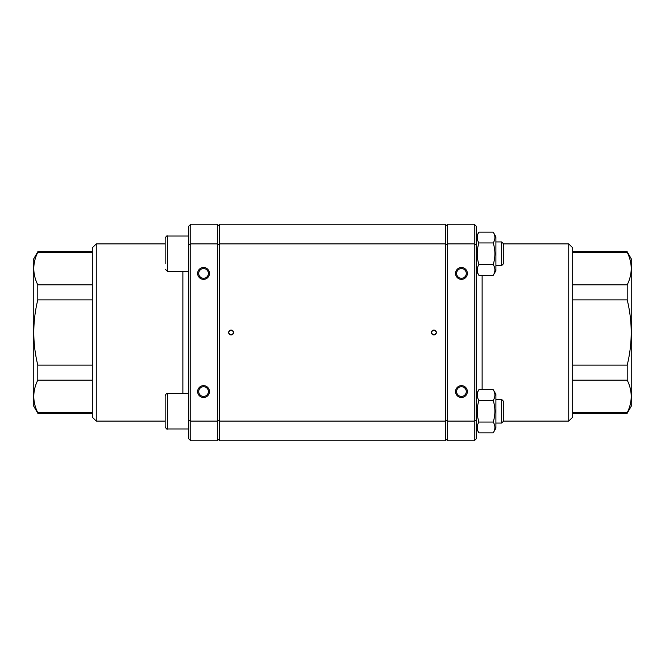 <?xml version="1.0" encoding="UTF-8"?>
<svg xmlns="http://www.w3.org/2000/svg" width="665" height="665" viewBox="0 0 665 665"><rect width="100%" height="100%" fill="white"/><g stroke="black" fill="none" stroke-linecap="round" stroke-linejoin="round"><path stroke-width="1" d="M433.888 334.961C437.063 333.323 437.063 331.677 433.888 330.04C430.712 331.677 430.712 333.323 433.888 334.961M231.112 330.04C227.937 331.677 227.937 333.323 231.112 334.961C234.288 333.323 234.288 331.677 231.112 330.04A2.461 2.461 0 0 0 228.976 333.73A2.461 2.461 0 0 0 233.24 333.73A2.461 2.461 0 0 0 231.112 330.04M165.153 411.253L165.153 395.891L165.153 426.606L165.153 421.095L96.25 421.095L96.25 243.905L165.153 243.905L165.153 238.394L165.153 263.598M503.638 243.905L568.75 243.905L568.75 421.095L503.638 421.095M495.907 394.32L495.907 428.185L493.214 432.849C495.467 429.249 495.467 425.65 493.214 422.051C495.467 414.852 495.467 407.653 493.214 400.455C495.467 396.855 495.467 393.256 493.214 389.657L495.907 394.32M478.916 432.849L476.215 428.185L476.215 394.32L478.916 389.657C476.664 393.256 476.664 396.855 478.916 400.455C476.664 407.653 476.664 414.852 478.916 422.051C476.664 425.65 476.664 429.249 478.916 432.849L493.214 432.849M493.214 422.051L478.916 422.051M493.214 400.455L478.916 400.455M493.214 389.657L478.916 389.657M476.215 438.809L474.253 440.779L476.215 438.809L476.215 226.191L474.253 224.221L447.67 224.221L445.7 226.191L447.67 224.221L447.67 243.905L445.7 244.72M478.916 275.343L476.215 270.68L476.215 236.815L478.916 232.151C476.664 235.751 476.664 239.35 478.916 242.949C476.664 250.148 476.664 257.347 478.916 264.545C476.664 268.145 476.664 271.744 478.916 275.343L493.214 275.343C495.467 271.744 495.467 268.145 493.214 264.545C495.467 257.347 495.467 250.148 493.214 242.949C495.467 239.35 495.467 235.751 493.214 232.151L495.907 236.815L495.907 270.68L493.214 275.343M501.668 399.441L501.668 423.065L503.779 420.945L503.779 401.552L501.668 399.441L495.907 399.441M188.785 332.5L188.785 428.967L188.785 393.53L167.522 393.53C166.799 393.023 166.009 393.813 165.153 395.891M188.785 393.53L188.785 236.033L188.785 271.47L167.522 271.47L167.522 236.033C166.957 235.427 166.167 236.216 165.153 238.394L165.153 253.747M188.785 262.243L188.785 269.3M167.522 393.53L167.522 428.967C166.957 429.573 166.167 428.784 165.153 426.606L165.153 421.095M493.214 264.545L478.916 264.545M493.214 242.949L478.916 242.949M493.214 232.151L478.916 232.151M501.668 241.935L501.668 265.559L503.779 263.448L503.779 244.055L501.668 241.935L495.907 241.935M167.522 236.033L188.785 236.033L167.522 236.033C166.957 235.427 166.167 236.216 165.153 238.394M445.7 243.905L219.3 243.905L219.3 224.221L445.7 224.221L445.7 440.779L219.3 440.779L219.3 421.095L445.7 421.095M219.3 243.905L219.3 421.095M433.888 330.04A2.461 2.461 0 0 0 431.76 333.73A2.461 2.461 0 0 0 436.024 333.73A2.461 2.461 0 0 0 433.888 330.04M188.785 438.809L190.747 440.779L188.785 438.809L188.785 244.72L188.785 420.28L190.747 421.095L217.33 421.095L217.33 440.779L219.3 438.809L217.33 440.779L190.747 440.779L190.747 243.905L217.33 243.905L217.33 421.095L219.3 420.28M219.3 244.72L217.33 243.905L217.33 224.221L219.3 226.191L217.33 224.221L190.747 224.221L188.785 226.191L190.747 224.221L190.747 243.905L188.785 244.72L188.785 226.191M197.638 273.44A5.91 5.91 0 0 1 206.499 268.319A5.91 5.91 0 0 1 206.499 278.552A5.91 5.91 0 0 1 197.638 273.44M197.638 391.56A5.91 5.91 0 0 1 206.499 386.448A5.91 5.91 0 0 1 206.499 396.681A5.91 5.91 0 0 1 197.638 391.56M96.25 243.905L92.31 247.846L92.31 417.154L96.25 421.095M92.31 252.243L37.797 252.243L37.797 251.777L33.25 259.658L33.25 405.342L37.797 413.223L37.797 412.757L92.31 412.757M92.31 380.122L37.797 380.122L37.797 365.135L92.31 365.135M92.31 299.865L37.797 299.865L37.797 284.878L92.31 284.878M37.797 412.757C32.46 401.876 32.46 390.995 37.797 380.122M37.797 365.135C32.46 343.381 32.46 321.619 37.797 299.865M37.797 284.878C32.46 274.005 32.46 263.124 37.797 252.243M198.71 273.44A4.838 4.838 0 0 0 205.967 277.629A4.838 4.838 0 0 0 205.967 269.242A4.838 4.838 0 0 0 198.71 273.44M198.71 391.56A4.838 4.838 0 0 0 205.967 395.758A4.838 4.838 0 0 0 205.967 387.371A4.838 4.838 0 0 0 198.71 391.56M445.7 420.28L447.67 421.095L447.67 243.905L474.253 243.905L474.253 421.095L447.67 421.095L447.67 440.779L445.7 438.809L447.67 440.779L474.253 440.779L474.253 421.095L476.215 420.28M467.362 391.56A5.91 5.91 0 0 1 458.501 396.681A5.91 5.91 0 0 1 458.501 386.448A5.91 5.91 0 0 1 467.362 391.56M467.362 273.44A5.91 5.91 0 0 1 458.501 278.552A5.91 5.91 0 0 1 458.501 268.319A5.91 5.91 0 0 1 467.362 273.44M568.75 421.095L572.69 417.154L572.69 247.846L568.75 243.905M476.215 226.191L474.253 224.221L474.253 243.905L476.215 244.72M572.69 412.757L627.203 412.757L627.203 413.223L631.75 405.342L631.75 259.658L627.203 251.777L627.203 252.243L572.69 252.243M572.69 284.878L627.203 284.878L627.203 299.865L572.69 299.865M572.69 365.135L627.203 365.135L627.203 380.122L572.69 380.122M627.203 252.243C632.54 263.124 632.54 274.005 627.203 284.878M627.203 299.865C632.54 321.619 632.54 343.381 627.203 365.135M627.203 380.122C632.54 390.995 632.54 401.876 627.203 412.757M466.29 391.56A4.838 4.838 0 0 0 459.033 387.371A4.838 4.838 0 0 0 459.033 395.758A4.838 4.838 0 0 0 466.29 391.56M466.29 273.44A4.838 4.838 0 0 0 459.033 269.242A4.838 4.838 0 0 0 459.033 277.629A4.838 4.838 0 0 0 466.29 273.44M182.875 271.47L182.875 393.53M482.125 389.657L482.125 275.343M495.907 423.065L501.668 423.065M165.153 426.606C166.167 428.784 166.957 429.573 167.522 428.967L188.785 428.967M495.907 265.559L501.668 265.559M167.522 271.47L165.153 269.109M37.797 413.223L92.31 413.223M37.797 251.777L92.31 251.777M627.203 251.777L572.69 251.777M627.203 413.223L572.69 413.223"/></g></svg>
